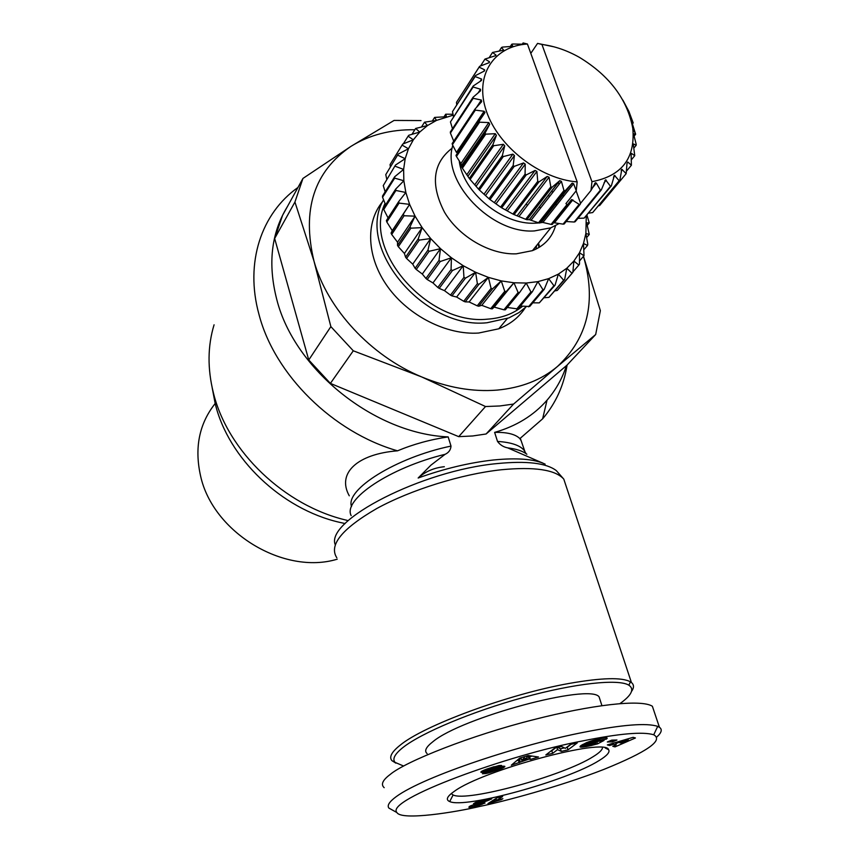 <?xml version="1.0" encoding="UTF-8"?>
<svg xmlns="http://www.w3.org/2000/svg" width="859" height="859" viewBox="0 0 859 859"><rect width="100%" height="100%" fill="white"/><g stroke="black" fill="none" stroke-linecap="round" stroke-linejoin="round"><path stroke-width="1.29" d="M287.336 206.697C271.165 233.143 267.654 264.142 276.823 299.694C294.616 369.961 374.814 433.881 448.173 436.898L451.007 446.089C450.707 449.901 448.742 452.639 445.112 454.304L430.917 465.17L418.161 478.012C425.345 471.516 434.063 467.747 444.339 466.716M479.977 806.397C456.494 812.034 401.636 820.946 396.922 812.56C384.338 799.976 508.549 754.674 583.036 740.845C619.457 733.522 643.015 731.492 653.72 734.767C663.706 740.329 647.16 751.85 604.081 769.32C559.639 786.78 501.57 802.005 479.977 806.397M393.454 810.628L388.891 808.083C386.904 805.538 389.331 801.737 396.171 796.68C424.142 776.074 521.746 744.195 584.077 732.222C622.184 724.674 646.73 722.73 657.704 726.37L659.433 727.283C662.504 729.431 661.623 732.673 656.781 737.011M395.881 763.146L391.929 760.655C388.923 757.187 391.543 752.13 399.8 745.472C423.165 725.705 508.507 694.104 569.292 683.41C601.729 677.697 622.12 677.182 630.452 681.853L631.429 682.529C634.103 684.752 634.135 687.715 631.537 691.42M403.633 766.045L395.065 762.373C392.144 758.991 394.753 754.052 402.882 747.566C421.436 732.834 472.128 711.51 523.593 697.401C575.101 683.249 618.383 678.664 628.842 685.181C634.64 689.079 631.687 695.21 620.005 703.575M427.106 753.59C424.056 751.034 425.967 747.083 432.861 741.736C461.487 717.512 589.789 683.173 599.077 696.832L600.355 700.772M297.955 187.477C261.351 213.343 244.643 262.596 258.978 314.394C274.45 374.556 332.991 432.388 397.534 450.825C413.437 444.189 430.316 439.55 448.173 436.898M214.074 324.799C207.631 345.973 207.384 368.586 213.343 392.649C227.42 451.265 284.726 506.069 347.176 520.361M212.152 387.613L215.222 403.719C228.333 458.276 281.408 509.033 339.455 522.304L345.146 523.561M583.111 255.091L600.355 310.668L595.684 334.516L566.929 365.215L486.097 433.988L513.585 404.052L499.831 405.963L485.518 406.532L421.683 376.929L353.285 350.794L330.865 326.613L313.986 261.115L294.938 202.037L302.948 178.436L350.977 146.352L394.066 120.432L421.017 120.571M486.097 433.988L472.675 435.975L458.717 436.651L330.393 383.393L308.757 359.985L274.655 238.491L282.6 215.287L302.948 178.436M595.684 334.516L557.459 366.482C541.395 379.989 521.263 387.86 497.071 390.104C472.686 392.037 447.56 387.645 421.683 376.929C370.787 355.905 327.311 308.918 313.986 261.115C301.702 209.8 314.04 171.542 350.977 146.352C369.391 134.938 390.673 129.398 414.833 129.741M583.454 256.369C596.522 301.273 587.857 337.974 557.459 366.482L513.585 404.052M526.363 306.652L518.976 312.579L508.882 317.916L487.021 322.748C423.863 329.759 355.175 247.167 383.576 199.803M525.321 307.629C519.115 317.261 510.267 324.305 498.768 328.793L478.603 333.045C446.787 335.193 408.809 316.091 387.785 286.852C366.686 257.625 365.129 222.298 382.77 201.468M598.97 760.634C567.251 780.713 464.912 808.995 449.708 801.554C445.445 799.815 447.002 796.39 454.39 791.279C482.941 770.094 606.067 737.237 608.634 749.735C610.158 752.162 606.948 755.791 598.97 760.634M451.243 793.598L453.09 794.972C467.167 802.242 563.579 775.666 593.172 756.65C599.346 752.871 602.449 749.821 602.492 747.534M522.551 306.287C513.081 313.932 501.345 318.227 487.343 319.172C428.083 325.593 362.154 250.302 385.047 203.39M215.19 403.494C199.191 423.712 194.317 447.818 200.544 475.8C212.774 532.516 284.028 575.38 337.211 559.198M559.177 223.544L550.812 227.818L534.459 230.921C491.348 234.174 441.247 181.474 452.779 145.375M479.193 118.606L481.008 118.102M555.569 225.681C552.122 237.492 544.413 245.814 532.462 250.645L516.334 253.824C490.425 254.951 459.297 237.063 444.543 212.27C430.23 184.492 432.775 163.103 452.178 148.124M539.194 222.91L535.221 223.179C502.687 225.144 462.776 192.502 459.243 160.912M458.846 151.13L459.125 148.5M476.23 123.02L478.581 121.806M540.977 207.534L538.915 207.32M527.748 205.022L525.805 204.421M469.905 134.702L470.163 132.05M551.091 224.403L541.385 222.094L539.688 223.007L565.179 190.762L572.212 183.128L573.608 183.729L576.249 190.719L565.941 203.594L567.004 204.56L551.091 224.403L552.23 224.457L571.546 199.567L579.149 204.367L580.233 204.249L580.587 203.272L576.131 190.87M538.507 222.782L529.38 219.7L526.857 219.7L552.047 187.262L559.778 180.658L561.41 181.356L563.966 190.515L538.507 222.782L539.688 223.007M525.665 219.303L514.079 214.6L538.937 181.936L547.194 176.449L549.062 177.222L550.823 186.843L525.665 219.303L526.857 219.7M517.301 215.555L547.204 176.449L517.301 215.555M512.909 214.041L501.688 207.824L526.223 174.914L535.093 170.436L536.896 171.446L537.745 181.356L512.909 214.041L514.079 214.6M500.572 207.126L490.017 199.567L514.23 166.378L523.55 162.931L525.246 164.155L525.074 174.184L500.572 207.126L501.688 207.824M488.986 198.73L479.397 190.032L503.288 156.563L512.877 154.148L514.423 155.554L513.167 165.519L488.986 198.73L490.017 199.567M478.474 189.087L470.098 179.477L493.7 145.719L503.363 144.312L504.727 145.858L502.343 155.597L478.474 189.087L479.397 190.032M469.315 178.457L462.378 168.192L485.722 134.165L495.267 133.693L496.405 135.346L492.894 144.677L469.315 178.457L470.098 179.477M461.755 167.118L460.918 163.489L456.44 156.488L479.547 122.193L488.803 122.569L489.673 124.276L485.067 133.059L461.755 167.118L462.378 168.192M484.122 111.262L456.473 152.451L452.425 144.666L475.338 110.124L484.122 111.262L484.712 112.98L455.989 155.393L456.44 156.488M453.735 141.187L450.417 133.059L473.18 98.302L481.341 100.041L481.641 101.727L475.048 109.018L452.145 143.582L452.425 144.666M452.489 128.71L450.449 121.946L473.126 87.006L480.514 89.229L480.514 90.839L473.094 97.228L450.331 131.996L450.417 133.059M453.455 116.48L452.489 111.616L475.134 76.548L481.641 79.082L481.48 80.478L473.223 85.997L450.449 121.946M456.698 104.648L456.483 102.328L479.129 67.152L484.669 69.858L484.465 70.964L475.414 75.624L452.489 111.616M480.514 65.993L484.981 59.067L489.49 61.784L489.265 62.621L479.59 66.347L456.483 102.328M576.249 190.719L577.173 181.904L527.426 44.013L523.088 42.95L523.356 44.024L522.712 44.206L512.791 44.013L511.792 44.217L512.909 46.311L502.44 47.105L501.538 47.481L503.675 50.166L492.518 52.463L495.965 55.03L495.729 55.642L484.981 59.067M554.13 46.858L537.562 43.401L541.932 44.453L591.948 181.678L591.003 190.451L595.405 182.688L596.339 183.096L600.377 190.129L574.188 222.019L575.165 221.729L601.364 189.839L605.563 179.832L610.481 186.274L584.131 218.122L611.35 185.823L614.443 175.322L619.135 180.723L592.678 212.57L619.865 180.132L621.819 169.298L626.168 173.647L599.636 205.537L598.519 205.816M526.868 454.239C522.809 451.061 516.42 448.946 507.712 447.883L545.154 464.139C534.384 459.028 517.139 457.654 493.41 459.994C469.25 462.668 444.167 468.681 418.161 478.012M507.712 447.883C503.46 447.045 500.056 444.898 497.511 441.429L494.623 432.388C516.227 426.193 533.697 415.455 547.033 400.176C555.816 389.986 562.291 378.475 566.435 365.633M494.623 432.388C506.95 432.088 515.379 434.16 519.878 438.605L542.62 418.838C555.719 403.386 563.88 385.455 567.09 365.043M521.026 440.517L519.878 438.605M397.534 450.825C357.773 453.917 336.47 473.019 349.28 495.804M384.188 787.682C380.623 784.535 382.599 780.144 390.115 774.517C405.405 761.482 471.269 735.283 533.804 719.617C590.971 704.96 641.039 698.893 652.378 706.259L654 711.091M274.655 238.491L294.938 202.037M308.757 359.985L330.865 326.613M330.393 383.393L353.285 350.794M458.717 436.651L485.518 406.532M548.343 195.208L549.524 196.571M555.58 203.97L556.267 204.861M528.253 755.544L538.496 756.994L530.422 759.431L529.026 759.109L511.298 765.208L519.706 758.121L528.253 755.544M598.412 738.912L605.982 737.784L607.206 738.106L606.304 739.159L594.933 740.887L586.912 744.882L594.203 743.744L595.631 742.981L591.615 743.647L594.782 741.961L604.06 740.437L597.574 743.862L585.978 746.675L579.986 746.858L581.156 745.419L586.525 742.638L598.412 738.912M635.424 737.978L615.023 746.89L612.768 746.31L616.204 744.86L613.745 744.216L609.6 745.494L607.356 744.914L633.147 737.323L635.424 737.978M611.769 740.136L616.955 740.018L612.499 741.865L607.302 741.983L611.769 740.136M561.603 746.492L565.351 748.329L570.44 744.463L577.259 742.906L568.035 749.843L561.292 751.4L557.555 749.617L552.616 753.397L545.83 754.954L554.807 748.049L561.603 746.492M486.666 769.106L499.133 765.498L501.581 765.466L487.858 769.911L501.388 766.411L504.856 766.411L498.628 769.825L485.786 773.562L482.479 773.755L497.619 768.977L481.824 772.456L480.836 772.187L481.674 771.275L486.666 769.106M474.576 805.667L485.034 803.025L477.808 805.731L468.885 807.342L470.743 805.774L481.942 801.898L473.492 803.734L475.532 802.424L491.756 798.902L474.576 805.667M502.633 796.54L496.523 800.395L502.902 798.677L501.334 799.654L487.966 803.573L497.221 797.721L502.633 796.54M538.475 243.161L539.667 247.059M530.422 759.431L529.616 756.8L532.022 756.07M516.613 760.73L518.396 760.194L519.19 762.824M518.396 760.194L519.437 759.131L520.232 761.772M526.696 756.929L528.221 756.478L529.026 759.109M519.437 759.131L521.188 758.604M528.221 756.478L529.616 756.8M580.158 746.288L580.426 747.126M580.448 745.977L580.834 747.19M580.587 745.87L581.006 747.201M580.974 745.558L581.5 747.212M581.479 745.215L582.101 747.18M582.091 744.839L582.81 747.115M582.789 744.442L583.637 747.029M582.81 744.442L583.733 744.313L584.549 746.9M583.733 744.313L584.775 744.152L585.591 746.739M584.775 744.152L585.978 746.675M585.162 744.087L586.192 743.905L587.019 746.482M587.653 745.097L588.028 746.299M588.683 745L589.038 746.095M589.671 744.839L590.004 745.88M590.648 744.646L590.971 745.655M591.4 744.474L591.711 745.472M592.377 744.238L592.699 745.225M593.462 743.948L593.784 744.936M594.611 743.518L594.954 744.613M595.448 741.854L596.221 744.259M596.855 741.618L597.574 743.862M595.276 741.875L595.631 742.981M586.235 742.767L586.912 744.925M586.246 742.767L586.912 744.882M586.375 742.702L587.008 744.689M586.686 742.573L587.277 744.431M587.18 742.369L587.739 744.109M587.878 742.079L588.404 743.711M588.759 741.746L589.231 743.25M588.844 741.704L589.328 743.196M589.8 741.36L590.24 742.734M590.745 741.027L591.153 742.305M591.668 740.726L592.044 741.908M592.592 740.426L592.946 741.553M593.505 740.157L593.848 741.231M594.6 739.835L594.933 740.887M595.695 739.545L596.028 740.576M596.726 739.288L597.069 740.34M597.735 739.062L598.089 740.147M598.251 738.944L598.605 740.061M598.97 738.804L599.357 739.996M599.399 738.719L599.829 740.029M599.485 738.697L599.915 740.061M605.863 737.784L606.304 739.159M606.347 737.795L606.69 738.858M606.755 737.849L606.991 738.557M614.593 745.537L615.023 746.89M615.817 743.679L619.092 742.24M609.235 744.356L609.6 745.494M613.401 743.132L613.745 744.216M615.452 742.53L616.204 744.86M612.499 741.865L611.941 740.125M551.027 750.949L551.8 750.777L552.616 753.397M556.911 747.566L557.555 749.617M551.8 750.777L555.569 747.867M557.609 747.405L560.476 748.78L561.292 751.4M566.596 747.384L567.219 747.233L568.035 749.843M560.476 748.78L564.438 747.878M567.219 747.233L571.063 744.324M481.094 771.715L481.298 772.424M481.512 771.393L481.824 772.456M482.082 771.049L482.49 772.424M482.844 770.663L483.327 772.305M483.778 770.244L484.326 772.134M484.358 769.997L484.948 772.005M485.228 769.653L485.85 771.79M486.215 769.277L486.881 771.543M487.321 768.869L488.019 771.242M488.943 769.771L489.276 770.899M490.328 769.406L490.65 770.502M492.841 768.676L493.163 769.771M494.247 768.268L494.569 769.374M495.278 767.967L495.622 769.095M496.008 767.763L496.352 768.923M496.706 767.559L497.071 768.805M497.2 767.431L497.619 768.848M484.723 772.96L484.927 773.68M485.528 772.681L485.786 773.562M486.409 772.359L486.72 773.401M487.278 772.058L487.611 773.218M488.127 771.747L488.503 773.014M489.093 771.414L489.49 772.756M490.264 771.425L490.575 772.456M491.477 771.199L491.745 772.101M492.776 770.877L493.023 771.715M494.161 770.448L494.408 771.264M495.632 769.943L495.879 770.781M495.944 769.836L496.191 770.673M497.189 769.288L497.468 770.233M497.855 767.248L498.628 769.825M498.95 766.969L499.68 769.428M499.938 766.722L500.625 769.063M500.829 766.529L501.473 768.708M501.033 766.486L501.667 768.622M501.989 766.303L502.558 768.225M502.816 766.185L503.31 767.839M503.514 766.131L503.922 767.495M504.523 766.207L504.716 766.862M487.493 768.816L487.805 769.847M487.923 768.665L488.18 769.546M488.599 768.429L488.835 769.245M489.813 768.021L490.038 768.816M490.274 767.86L490.51 768.655M491.488 767.463L491.735 768.3M492.486 767.151L492.744 768.043M492.83 767.044L493.109 767.978M493.581 766.819L493.893 767.892M494.15 766.658L494.526 767.914M474.114 804.496L474.436 805.624M474.351 804.421L474.63 805.355M474.716 804.292L474.973 805.173M475.875 803.906L476.101 804.7M476.036 803.852L476.262 804.636M477.003 803.541L477.228 804.292M478.366 803.101L478.581 803.831M481.545 802.038L481.759 802.789M482.919 800.824L483.338 802.263M484.347 800.513L484.723 801.791M485.636 800.234L485.969 801.35M486.763 799.987L487.053 800.964M487.708 799.783L487.955 800.62M488.803 799.546L488.996 800.201M481.706 801.082L481.942 801.898M469.207 806.558L469.443 807.374M469.927 806.161L470.26 807.31M470.367 805.946L470.743 807.245M471.29 805.549L471.731 807.084M472.429 805.098L472.933 806.848M473.824 804.593L474.393 806.537M474.909 805.635L475.124 806.376M476.337 805.388L476.53 806.053M477.604 805.033L477.808 805.731M478.699 804.615L478.935 805.42M479.429 804.282L479.687 805.194M480.772 803.874L481.029 804.765M482.039 803.627L482.232 804.314L482.049 803.627M495.965 798.505L496.523 800.395M491.906 801.082L492.357 802.617M492.046 800.996L492.497 802.553M493.12 800.309L493.635 802.102M494.247 799.6L494.848 801.651M495.439 798.838L496.137 801.2M496.91 800.277L497.093 800.889M498.188 799.89L498.37 800.502M499.605 799.493L499.777 800.094M501.162 799.085L501.334 799.654M538.013 243.741L539.044 247.435M526.438 756.092L527.233 758.68L524.14 757.971L523.807 756.886M520.93 757.756L521.714 760.344L527.233 758.68M524.14 757.971L521.714 760.344M618.867 741.521L619.199 742.552L620.724 742.96L628.273 739.782L627.961 738.847M628.273 739.782L619.199 742.552M536.639 245.438L535.909 249.142M544.219 289.322L548.654 278.638L537.884 281.634L542.942 289.676L544.219 289.322L529.702 306.48L520.382 306.062M553.915 285.725L555.064 285.188L558.35 274.139L548.654 278.638L553.915 285.725L539.302 302.873L532.795 302.83M539.302 302.873L555.064 285.188M548.965 297.364L564.664 279.508L566.811 268.233L558.35 274.139L563.654 280.217L548.965 297.364L544.338 297.762M557.255 290.449L572.846 272.421L573.887 261.05L566.811 268.233L572.008 273.269L557.255 290.449L554.925 290.868M390.319 166.786L390.061 164.574L402.721 144.076L390.061 164.574M386.722 179.091L385.777 174.613L398.222 154.072L385.777 174.613M385.165 191.815L383.254 185.587L395.516 165.035L383.254 185.587M385.637 204.829L382.566 197.291L394.678 178.135L394.657 176.782L382.545 195.959L382.566 197.291M388.085 217.95L383.748 209.499L395.935 190.473L395.698 189.087L383.522 208.125L383.748 209.499M453.187 115.181L436.501 120.4L427.514 125.543L419.74 132.05L413.329 139.834L408.444 148.768L405.18 158.69L403.623 169.416L403.848 180.755L405.845 192.48L409.614 204.367L391.06 233.079L392.252 230.652L386.808 221.976L399.081 203.1L409.614 204.367L415.08 216.157L422.145 227.635L430.681 238.544L440.506 248.659L451.426 257.764L463.205 265.699L475.607 272.271L488.374 277.371L501.248 280.893L513.95 282.783L526.245 283.03L537.884 281.634L532.312 291.802L517.934 308.993L507.304 307.447M395.935 190.473L405.845 192.48L398.64 201.682L386.378 220.58L386.808 221.976M404.084 215.749L415.08 216.157L410.022 226.808L397.502 245.373L397.545 242.227L391.693 234.464L404.084 215.749L403.44 214.353M391.06 233.079L391.693 234.464M410.86 228.172L422.145 227.635L418.258 238.802L405.577 257.185L404.417 253.48L398.318 246.716L410.86 228.172L410.022 226.808M397.502 245.373L398.318 246.716M419.267 240.101L430.681 238.544L427.975 250.087L415.112 268.298L412.728 264.153L406.565 258.462L419.267 240.101L418.258 238.802M405.577 257.185L406.565 258.462M429.135 251.29L440.506 248.659L438.992 260.417L425.946 278.456L422.306 274.042L416.261 269.479L429.135 251.29L427.975 250.087M415.112 268.298L416.261 269.479M440.28 261.501L451.426 257.764L451.061 269.586L437.822 287.454L432.968 282.933L427.213 279.519L440.28 261.501L438.992 260.417M425.946 278.456L427.213 279.519M452.468 270.521L463.205 265.699L463.957 277.393L450.503 295.12L444.49 290.653L439.196 288.377L452.468 270.521L451.061 269.586M437.822 287.454L439.196 288.377M456.634 297.031L451.952 295.883L465.428 278.176L475.607 272.271L477.379 283.706L463.731 301.273L456.634 297.031L475.607 272.271M450.503 295.12L451.952 295.883M478.903 284.308L488.374 277.371L491.08 288.377L477.228 305.825L469.132 301.96L465.224 301.863L478.903 284.308L477.379 283.706M463.731 301.273L465.224 301.863M492.604 288.785L501.248 280.893L504.748 291.33L490.714 308.682L481.759 305.332L478.731 306.223L492.604 288.785L491.08 288.377M477.228 305.825L478.731 306.223M506.252 291.555L513.95 282.783L518.117 292.532L503.911 309.798L494.226 307.103L492.196 308.886L506.252 291.555L504.748 291.33M490.714 308.682L492.196 308.886M503.911 309.798L505.36 309.809L519.577 292.554L526.245 283.03L530.937 291.974L532.312 291.802M542.942 289.676L528.446 306.846M551.843 190.709L552.648 192.577M555.988 203.443L556.374 205.473M586.965 215.287L589.263 222.953L586.622 222.835L589.263 234.464L585.881 233.455L587.792 244.257L587.513 245.449L583.486 243.494L584.023 255.714L579.481 252.75L579.492 264.057L578.837 265.044L573.887 261.05L579.481 252.75L583.486 243.494L585.881 233.455L586.268 216.124M483.069 115.031L481.727 114.838M465.428 278.176L463.957 277.393M399.081 203.1L398.64 201.682M394.678 178.135L403.848 180.755L395.698 189.087M395.323 166.313L403.623 169.416L394.657 176.782M397.835 155.243L405.18 158.69L395.516 165.035M402.13 145.128L408.444 148.768L398.222 154.072M403.343 143.818L408.111 136.151L413.329 139.834L402.721 144.076M411.987 134.305L415.627 128.463L419.74 132.05L408.873 135.239L408.111 136.151M421.715 126.66L424.518 122.193L427.514 125.543L415.627 128.463M432.453 120.818L434.611 117.415L436.501 120.4L424.518 122.193M444.06 116.76L445.703 114.204L446.508 116.717L434.611 117.415M453.004 114.258L445.703 114.204M572.846 272.421L572.008 273.269M564.664 279.508L563.654 280.217M519.577 292.554L518.117 292.532M530.937 291.974L516.57 309.176M573.608 183.729L542.985 222.352L540.032 222.814M592.678 212.57L588.748 213.129M584.131 218.122L577.935 218.347M574.188 222.019L566.178 221.525M579.149 204.367L563.085 224.135L564.159 224.016L580.233 204.249M563.085 224.135L553.647 222.685M494.226 307.103L513.95 282.783M481.759 305.332L501.248 280.893M523.088 42.95L522.24 44.228M578.837 265.044L572.889 271.959M530.798 53.365L537.562 43.401M469.132 301.96L488.374 277.371M584.023 255.714L579.503 260.986M510.225 46.601L511.792 44.217M587.513 245.449L584.056 249.507M444.49 290.653L463.205 265.699M499.262 50.971L501.538 47.481M589.263 234.464L586.633 237.578M432.968 282.933L451.426 257.764M589.263 222.953L587.298 225.305M489.329 57.403L492.518 52.463M422.306 274.042L440.506 248.659M412.728 264.153L430.681 238.544M404.417 253.48L422.145 227.635M397.545 242.227L415.08 216.157M479.59 66.347L479.129 67.152M392.252 230.652L409.614 204.367M475.414 75.624L475.134 76.548M473.223 85.997L473.126 87.006M473.094 97.228L473.18 98.302M626.168 173.647L627.016 163.231L627.757 162.018L631.397 165.229L631.129 154.824L631.505 153.417L634.758 155.694L633.437 145.472L633.631 143.979L636.165 145.3L636.197 144.301L633.91 135.4L633.824 133.821L635.639 134.283L632.203 123.234L633.19 122.912L628.917 111.455L622.915 100.17M475.048 109.018L475.338 110.124M479.075 121.065L479.547 122.193M633.19 122.912L632.095 124.276M485.067 133.059L485.722 134.165M635.639 134.283L634.114 136.151M492.894 144.677L493.7 145.719M636.165 145.3L633.888 148.081M502.343 155.597L503.288 156.563M634.758 155.694L631.483 159.656M513.167 165.519L514.23 166.378M631.397 165.229L626.802 170.769M525.074 174.184L526.223 174.914M537.745 181.356L538.937 181.936M619.135 180.723L619.865 180.132M550.823 186.843L552.047 187.262M610.481 186.274L611.35 185.823M563.966 190.515L565.179 190.762M600.377 190.129L601.364 189.839M591.003 190.451L580.587 203.272M567.004 204.56L568.153 204.614M558.371 182.333L559.08 184.331M562.817 194.81L563.44 196.561M591.948 181.678C621.841 175.945 635.456 158.163 632.793 128.335C627.349 99.429 609.611 75.796 579.567 57.446C567.198 50.445 554.646 46.107 541.932 44.453M527.426 44.013C493.592 46.064 474.114 75.817 486.387 111.198C498.241 146.556 540.128 179.069 577.173 181.904M566.65 487.74L563.783 479.107L556.299 470.603C546.41 463.065 526.825 460.703 497.565 463.538C422.016 470.356 325.11 520.586 335.225 544.703M631.429 682.529L563.783 479.107C555.322 469.69 534.459 466.577 501.216 469.766C461.455 474.082 410.827 489.855 376.714 508.549C341.914 528.768 328.61 545.175 336.814 557.759M445.112 454.304C389.557 467.79 342.634 499.659 351.159 515.604M451.007 446.089C396.203 457.418 344.964 489.651 351.535 506.531M526.009 453.606L524.291 450.535C520.092 445.338 511.169 442.299 497.511 441.429M491.82 768.977L492.143 770.072M486.516 772.327L486.828 773.379M480.138 802.521L480.353 803.251M495.965 55.03L495.493 55.76M489.49 61.784L488.782 62.879M484.669 69.858L483.66 71.404M481.641 79.082L480.16 81.358M480.514 89.229L478.109 92.901M481.341 100.041L476.358 107.568M488.803 122.569L460.918 163.489M489.673 124.276L461.745 165.153M495.267 133.693L467.113 174.302M496.405 135.346L468.198 175.902M503.363 144.312L474.898 184.61M504.727 145.858L476.197 186.113M512.877 154.148L484.057 194.123M631.14 154.019L631.59 153.46M514.423 155.554L485.56 195.487M523.55 162.931L494.376 202.595M525.246 164.155L496.019 203.776M535.093 170.436L505.554 209.8M621.154 170.694L622.174 169.448M536.896 171.446L507.304 210.777M613.498 177.341L614.969 175.547M549.062 177.222L519.104 216.285M559.531 180.841L529.284 219.689M604.017 182.924L606.282 180.143M561.41 181.356L531.109 220.172M571.783 183.482L541.202 222.137M592.216 188.175L596.339 183.096M554.442 222.771L572.867 199.846M396.922 812.56L388.891 808.083M628.842 685.181L630.452 681.853M601.934 705.636L599.077 696.832M453.09 794.972L449.708 801.554M485.024 112.142L478.484 121.849M395.065 762.373L391.929 760.655M541.836 462.572L542.781 463.098M525.483 453.251L520.436 438.67M547.033 400.176L542.62 418.838M659.433 727.283L652.378 706.259M653.72 734.767L657.704 726.37M507.325 318.528L498.768 328.793M605.23 747.964L608.634 749.735M550.812 227.818L532.462 250.645M621.819 169.298L621.293 169.932M614.443 175.322L613.82 176.074M559.778 180.658L529.38 219.7M605.563 179.832L604.854 180.701M572.212 183.128L541.385 222.094M595.405 182.688L594.546 183.74M571.546 199.567L570.591 200.759M632.793 128.335L635.585 133.907"/></g></svg>

